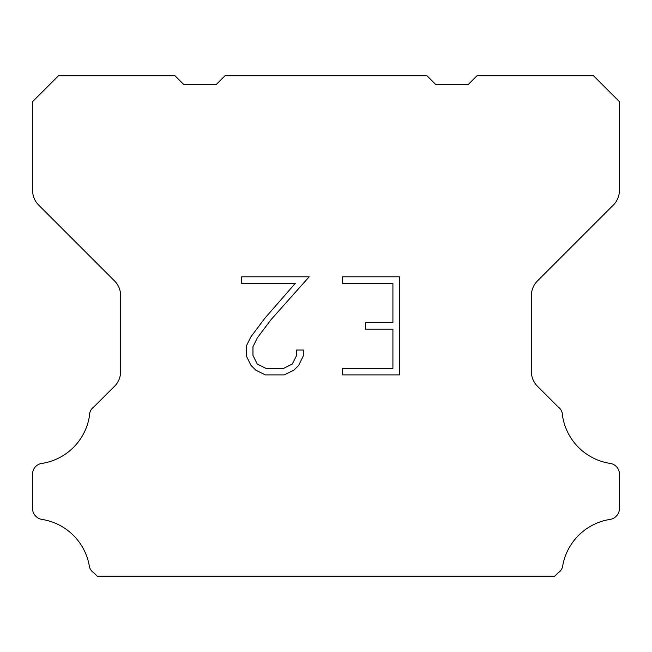 <?xml version="1.0" encoding="UTF-8"?>
<svg xmlns="http://www.w3.org/2000/svg" width="652" height="652" viewBox="0 0 652 652"><rect width="100%" height="100%" fill="white"/><g stroke="black" fill="none" stroke-linecap="round" stroke-linejoin="round"><path stroke-width="0.98" d="M392.92 368.364L392.92 329.121L365.454 329.121L365.454 322.585L392.92 322.585L392.92 283.343L342.528 283.343L342.528 276.807L399.456 276.807L399.456 374.9L342.528 374.9L342.528 368.364L392.92 368.364M303.286 350.026L303.286 355.91L298.624 365.487L293.767 370.246L284.19 374.9L265.348 374.9L255.828 370.173L250.979 365.381L246.252 355.805L246.252 346.098L250.979 336.717L264.834 318.257L295.299 283.343L241.713 283.343L241.713 276.807L309.162 276.807L270.971 319.708L257.361 337.834L252.96 346.782L252.96 355.397L257.238 364.028L265.918 368.364L283.677 368.364L292.3 364.012L296.644 355.397L296.644 350.026L303.286 350.026M225.03 75.746L426.97 75.746L435.601 84.377L468.389 84.377L477.019 75.746L593.516 75.746L619.4 101.639L619.4 190.417A20.709 20.709 0 0 1 613.336 205.062L537.444 280.955A20.709 20.709 0 0 0 531.38 295.6L531.38 371.591A20.709 20.709 0 0 0 537.444 386.237L558.12 406.905A10.359 10.359 0 0 1 562.489 415.585A56.952 56.952 0 0 0 610.353 463.458A10.359 10.359 0 0 1 616.14 466.376L616.368 466.596A10.359 10.359 0 0 1 619.4 473.922L619.4 508.715A10.359 10.359 0 0 1 616.368 516.034L615.92 516.482A10.359 10.359 0 0 1 610.166 519.399A56.952 56.952 0 0 0 562.513 567.053A10.359 10.359 0 0 1 558.153 572.806L554.705 576.254L97.295 576.254L93.847 572.806A10.359 10.359 0 0 1 89.487 567.053A56.952 56.952 0 0 0 41.834 519.399A10.359 10.359 0 0 1 36.08 516.482L35.632 516.034A10.359 10.359 0 0 1 32.6 508.715L32.6 473.922A10.359 10.359 0 0 1 35.632 466.596L35.86 466.376A10.359 10.359 0 0 1 41.646 463.458A56.952 56.952 0 0 0 89.511 415.585A10.359 10.359 0 0 1 93.88 406.905L114.556 386.237A20.709 20.709 0 0 0 120.62 371.591L120.62 295.6A20.709 20.709 0 0 0 114.556 280.955L38.664 205.062A20.709 20.709 0 0 1 32.6 190.417L32.6 101.639L58.484 75.746L174.98 75.746L183.611 84.377L216.399 84.377L225.03 75.746"/></g></svg>
